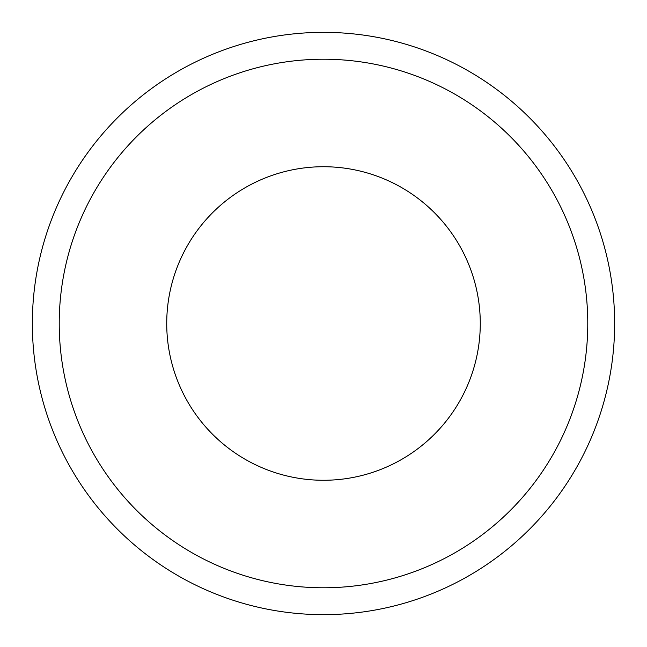 <?xml version="1.0" encoding="UTF-8"?>
<svg xmlns="http://www.w3.org/2000/svg" width="647" height="647" viewBox="0 0 647 647"><rect width="100%" height="100%" fill="white"/><g stroke="black" fill="none" stroke-linecap="round" stroke-linejoin="round"><path stroke-width="0.97" d="M323.5 166.724A156.776 156.776 0 0 1 479.176 304.972A156.776 156.776 0 0 1 342.02 479.176A156.776 156.776 0 0 1 167.824 342.004A156.776 156.776 0 0 1 323.5 166.724M221.128 50.943A291.15 291.15 180 0 1 323.5 32.35A291.15 291.15 0 0 1 425.92 596.041A291.15 291.15 0 0 1 37.081 375.786A291.15 291.15 0 0 1 220.635 51.129A291.15 291.15 180 0 1 221.128 50.943M481.522 78.966A291.15 291.15 0 0 1 614.626 319.844A291.15 291.15 0 0 0 481.522 78.966M323.5 587.775A264.275 264.275 0 0 1 59.225 323.5A264.275 264.275 0 0 1 323.524 59.225A264.275 264.275 0 0 1 587.775 323.516A264.275 264.275 0 0 1 323.5 587.775"/></g></svg>
